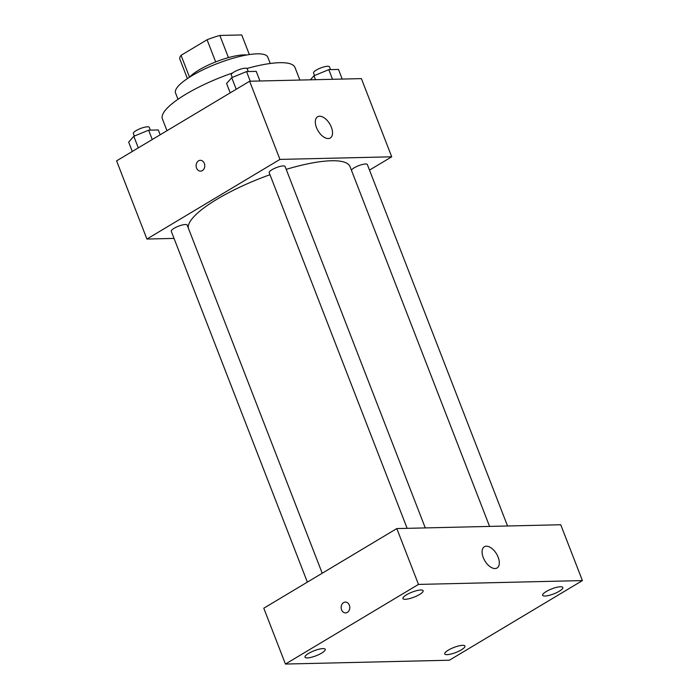 <?xml version="1.0" encoding="UTF-8"?>
<svg xmlns="http://www.w3.org/2000/svg" width="699" height="699" viewBox="0 0 699 699"><rect width="100%" height="100%" fill="white"/><g stroke="black" fill="none" stroke-linecap="round" stroke-linejoin="round"><path stroke-width="1.05" d="M228.442 57.598L219.862 35.457L241.723 34.95A33.22 8.257 158.8 0 1 241.802 35.133L249.342 54.566L241.723 34.95M189.543 77.196L181.058 55.326A33.22 8.257 158.8 0 0 179.861 59.162L187.402 78.585M181.058 55.326L207.079 39.756A33.22 8.257 158.8 0 1 219.862 35.457M215.676 61.905L207.079 39.756M189.595 77.161A34.006 8.449 -21.2 0 1 216.445 61.608A34.006 8.449 -21.2 0 1 246.756 54.985M177.992 99.267L175.545 92.958A49.472 12.294 -21.2 0 1 217.214 63.609A49.472 12.294 -21.2 0 1 267.787 57.178L270.233 63.495M166.974 130.704L162.404 118.935A71.115 17.676 -21.2 0 1 232.627 72.967M246.965 68.485A71.115 17.676 -21.2 0 1 295.004 67.506L299.871 80.062M174.042 238.411L146.912 239.041L116.593 160.866L249.63 81.233L361.392 78.62L391.72 156.803L369.5 170.102M269.98 174.715A86.571 21.52 158.8 0 0 217.153 199.136A86.571 21.52 158.8 0 0 188.276 227.918M489.58 526.408L350.024 166.615A86.571 21.52 158.8 0 0 286.214 169.359M146.912 239.041L279.95 159.407L391.72 156.803M507.544 525.989L367.359 164.571A8.537 2.123 158.8 0 0 362.432 164.475A8.537 2.123 158.8 0 0 354.262 167.777A8.537 2.123 158.8 0 0 351.448 170.294M322.213 573.232L187.183 225.104A8.537 2.123 158.8 0 0 182.256 224.999A8.537 2.123 158.8 0 0 174.086 228.311A8.537 2.123 158.8 0 0 171.272 231.273L307.359 582.127M407.141 528.339L269.185 172.662A8.537 2.123 -21.2 0 1 276.376 167.603A8.537 2.123 -21.2 0 1 285.096 166.493L425.28 527.911M279.95 159.407L249.63 81.233M316.472 127.568A12.364 6.789 -120.9 0 1 317.573 116.785A12.364 6.789 -120.9 0 1 329.745 123.906A12.364 6.789 -120.9 0 1 330.269 138.009A12.364 6.789 -120.9 0 1 316.472 127.568M202.334 170.608A5.409 4.316 88.7 0 1 200.561 171.133A5.409 4.316 88.7 0 1 196.122 165.82A5.409 4.316 88.7 0 1 200.307 160.316A5.409 4.316 88.7 0 1 204.632 164.483A5.409 4.316 88.7 0 1 202.334 170.608M200.569 171.133A5.409 4.316 88.7 0 1 196.122 165.82A5.409 4.316 88.7 0 1 200.316 160.316M263.785 608.209L396.822 528.575L560.747 524.748L582.407 580.589L449.37 660.223L285.445 664.05L263.785 608.209M285.445 664.05L418.483 584.416L396.822 528.575M347.359 612.368A5.409 4.316 88.7 0 1 345.594 612.892A5.409 4.316 88.7 0 1 341.147 607.58A5.409 4.316 88.7 0 1 345.341 602.075A5.409 4.316 88.7 0 1 349.657 606.243A5.409 4.316 88.7 0 1 347.359 612.368M418.483 584.416L582.407 580.589M495.032 568.54A12.364 6.789 -120.9 0 1 483.988 559.226A12.364 6.789 -120.9 0 1 484.346 546.767A12.364 6.789 -120.9 0 1 496.526 553.888A12.364 6.789 -120.9 0 1 497.05 567.99A12.364 6.789 -120.9 0 1 495.032 568.54M560.511 586.732A10.835 2.691 158.8 0 0 546.216 591.537A10.835 2.691 158.8 0 0 542.642 595.303A10.835 2.691 158.8 0 0 553.713 593.897A10.835 2.691 158.8 0 0 562.844 587.466A10.835 2.691 158.8 0 0 560.511 586.732M420.798 590A10.835 2.691 158.8 0 0 406.503 594.797A10.835 2.691 158.8 0 0 402.93 598.562A10.835 2.691 158.8 0 0 414.009 597.156A10.835 2.691 158.8 0 0 423.131 590.725A10.835 2.691 158.8 0 0 420.798 590M322.886 648.602A10.835 2.691 158.8 0 0 308.591 653.408A10.835 2.691 158.8 0 0 305.017 657.174A10.835 2.691 158.8 0 0 316.088 655.767A10.835 2.691 158.8 0 0 325.218 649.336A10.835 2.691 158.8 0 0 322.886 648.602M462.598 645.343A10.835 2.691 158.8 0 0 448.295 650.149A10.835 2.691 158.8 0 0 444.73 653.914A10.835 2.691 158.8 0 0 455.8 652.508A10.835 2.691 158.8 0 0 464.922 646.077A10.835 2.691 158.8 0 0 462.598 645.343M345.594 612.892A5.409 4.316 88.7 0 1 341.156 607.58A5.409 4.316 88.7 0 1 345.341 602.075M230.207 92.853L226.59 83.522L231.727 77.668L246.546 71.578L256.218 71.35L259.958 80.988M236.218 89.254L231.727 77.668M250.277 81.215L246.546 71.578M248.267 71.543L247.193 68.773A8.537 2.123 158.8 0 0 242.265 68.668A8.537 2.123 158.8 0 0 234.095 71.971A8.537 2.123 158.8 0 0 231.282 74.942L232.251 77.449M310.417 79.817L313.982 75.745L328.801 69.655L338.482 69.437L342.222 79.074M315.52 79.695L313.982 75.745M332.541 79.293L328.801 69.655M330.531 69.62L329.456 66.851A8.537 2.123 158.8 0 0 324.519 66.746A8.537 2.123 158.8 0 0 316.359 70.057A8.537 2.123 158.8 0 0 313.545 73.019L314.515 75.527M132.294 151.465L128.668 142.133L133.806 136.279L148.625 130.189L158.306 129.962L160.176 134.776M138.306 147.865L133.806 136.279M152.251 139.52L148.625 130.189M150.355 130.145L149.28 127.375A8.537 2.123 158.8 0 0 144.344 127.279A8.537 2.123 158.8 0 0 136.183 130.582A8.537 2.123 158.8 0 0 133.369 133.553L134.339 136.06"/></g></svg>
